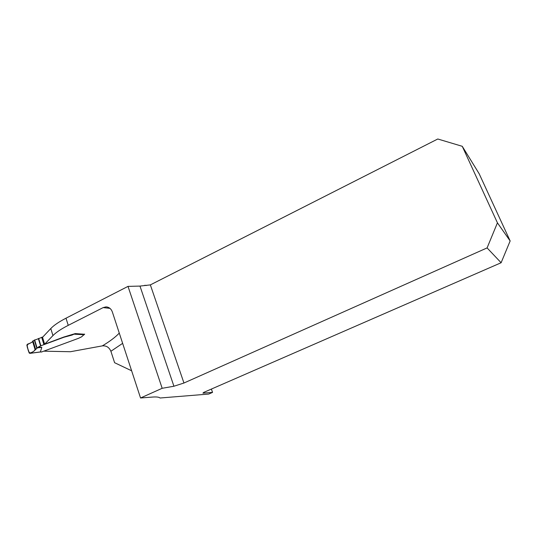 <?xml version="1.0" encoding="UTF-8"?>
<svg xmlns="http://www.w3.org/2000/svg" width="537" height="537" viewBox="0 0 537 537"><rect width="100%" height="100%" fill="white"/><g stroke="black" fill="none" stroke-linecap="round" stroke-linejoin="round"><path stroke-width="0.81" d="M152.226 397.078C156.502 396.762 159.113 397.071 160.06 398.004L208.725 394.057L212.545 392.399L202.926 393.144L203.785 392.379L501.115 262.741L487.093 247.913L183.949 383.015L173.928 386.237L162.174 388.291L140.546 397.984L152.226 397.078M44.316 351.185L70.414 351.728L102.325 345.882C106.313 345.519 109.172 347.318 110.897 351.272L114.596 362.703L131.632 370.785M211.377 389.07L212.545 392.399M510.15 240.952L497.43 222.835L462.256 146.306L479.165 173.74L510.15 240.952L501.115 262.741M487.093 247.913L497.43 222.835M140.546 397.984L112.367 312.01C111.139 308.735 108.998 307.036 105.957 306.896L103.158 307.6L68.239 325.348C61.158 328.973 56.063 332.383 52.948 335.585L44.638 344.177L42.544 337.296L50.787 328.543C53.875 325.294 58.949 321.844 65.997 318.199L128.007 286.382L139.976 286.087L150.353 284.892L437.783 138.996L462.256 146.306M144.842 285.254L146.379 285.523M128.007 286.382L162.174 388.291M44.638 344.177L63.869 337.014L75.24 333.591L84.611 334.256M41.497 352.003L78.563 338.297L81.543 336.847L84.658 334.115M35.234 339.726L32.737 341.123L35.261 349.52L32.911 341.693L26.89 344.868C28.005 347.681 27.837 353.843 31.186 352.749C33.683 351.44 35.046 350.366 35.261 349.52L32.911 341.693L26.89 344.868C28.005 347.681 27.837 353.843 31.186 352.749C33.683 351.44 35.046 350.366 35.261 349.52C35.039 350.486 33.361 351.735 30.233 353.259L29.072 352.762L26.89 345.452L29.072 352.762L30.233 353.259C32.878 351.963 34.522 350.849 35.167 349.896L38.483 346.962L40.872 345.781L63.943 337.243L72.059 335.054L74.985 333.719M38.483 346.962L41.805 347.345L40.362 351.983M42.859 336.961L35.61 339.78M32.737 341.123L32.643 341.505C31.985 342.398 30.28 343.284 27.521 344.157L26.89 345.452L27.521 344.157C30.784 343.13 32.522 342.116 32.737 341.123C32.529 341.988 31.119 342.881 28.515 343.794C25.38 345.606 28.75 350.144 29.36 353.205C33.14 352.131 35.053 350.715 35.093 348.963L35.261 349.52M41.805 347.345L37.664 347.795M122.637 343.351L110.897 351.272M150.353 284.892L183.949 383.015M68.239 325.348L65.997 318.199M173.928 386.237L139.976 286.087M52.948 335.585L50.787 328.543M102.325 345.882C109.763 341.445 115.415 337.182 119.281 333.094M103.158 307.6L109.964 308.359M40.604 351.93L41.846 351.936M84.181 334.726L74.529 334.202M33.066 340.794L35.583 349.164M36.825 348.305L34.361 340.116M34.663 339.968L37.12 348.117M38.355 338.558L40.577 345.909M40.872 345.781L38.651 338.431M43.92 344.633L41.691 337.283M44.43 344.479L42.195 337.135M30.233 353.259L40.631 351.903M38.59 352.144L38.114 352.205M107.413 307.063L105.957 306.896M41.584 352.003L40.362 351.997M32.629 341.451L35.18 349.943M32.757 341.049L35.281 349.446M40.396 351.99L29.978 353.353"/></g></svg>
